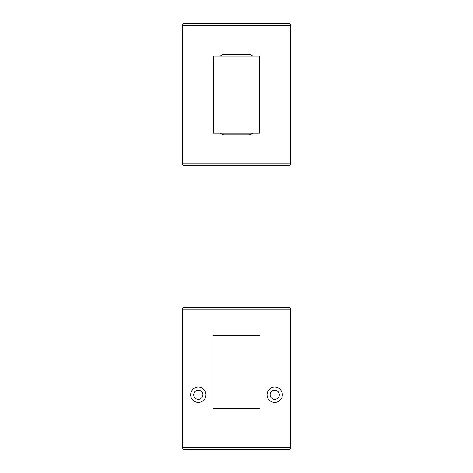 <?xml version="1.0" encoding="UTF-8"?>
<svg xmlns="http://www.w3.org/2000/svg" width="473" height="473" viewBox="0 0 473 473"><rect width="100%" height="100%" fill="white"/><g stroke="black" fill="none" stroke-linecap="round" stroke-linejoin="round"><path stroke-width="0.71" d="M213.033 408.418L213.033 335.286L259.967 335.286L259.967 408.418L213.033 408.418M282.346 394.772A7.639 7.639 0 0 0 270.881 388.156A7.639 7.639 0 0 0 270.881 401.388A7.639 7.639 0 0 0 282.346 394.772M205.938 394.772A7.639 7.639 0 0 0 194.474 388.156A7.639 7.639 0 0 0 194.474 401.388A7.639 7.639 0 0 0 205.938 394.772M290.528 447.712A1.638 1.638 0 0 1 288.897 449.35A1.638 1.638 0 0 0 290.528 447.712L290.528 309.088A1.638 1.638 0 0 0 288.897 307.45L184.103 307.45A1.638 1.638 0 0 0 182.472 309.088A1.638 1.638 0 0 1 184.103 307.45L288.897 307.45L288.897 447.712L184.103 447.712L184.103 309.088L290.528 309.088L290.528 447.712L288.897 447.712L288.897 449.35L184.103 449.35L288.897 449.35M182.472 447.712A1.638 1.638 0 0 0 184.103 449.35L184.103 447.712L182.472 447.712L182.472 309.088L184.103 309.088L184.103 307.45M290.528 404.048L290.528 412.237L290.528 404.048M193.711 394.772A4.582 4.582 0 0 1 200.587 390.804A4.582 4.582 0 0 1 200.587 398.745A4.582 4.582 0 0 1 193.711 394.772M279.289 394.772A4.582 4.582 0 0 1 272.413 398.745A4.582 4.582 0 0 1 272.413 390.804A4.582 4.582 0 0 1 279.289 394.772M213.56 56.068L259.441 56.068L259.441 133.132L213.56 133.132L213.56 56.068M220.471 56.068A5.238 5.238 0 0 1 224.273 54.43L248.727 54.43A5.238 5.238 0 0 1 252.529 56.068M252.529 133.132A5.238 5.238 0 0 1 248.727 134.77L224.273 134.77A5.238 5.238 0 0 1 220.471 133.132M290.528 141.539L290.528 163.912A1.638 1.638 0 0 1 288.897 165.55A1.638 1.638 0 0 0 290.528 163.912L288.897 163.912L288.897 23.65A1.638 1.638 0 0 1 290.528 25.288A1.638 1.638 0 0 0 288.897 23.65L184.103 23.65A1.638 1.638 0 0 0 182.472 25.288A1.638 1.638 0 0 1 184.103 23.65L184.103 25.288L290.528 25.288L290.528 41.116M182.472 163.912A1.638 1.638 0 0 0 184.103 165.55L288.897 165.55L288.897 163.912L182.472 163.912L182.472 25.288L184.103 25.288L184.103 165.55M290.528 163.912L290.528 25.288"/></g></svg>

